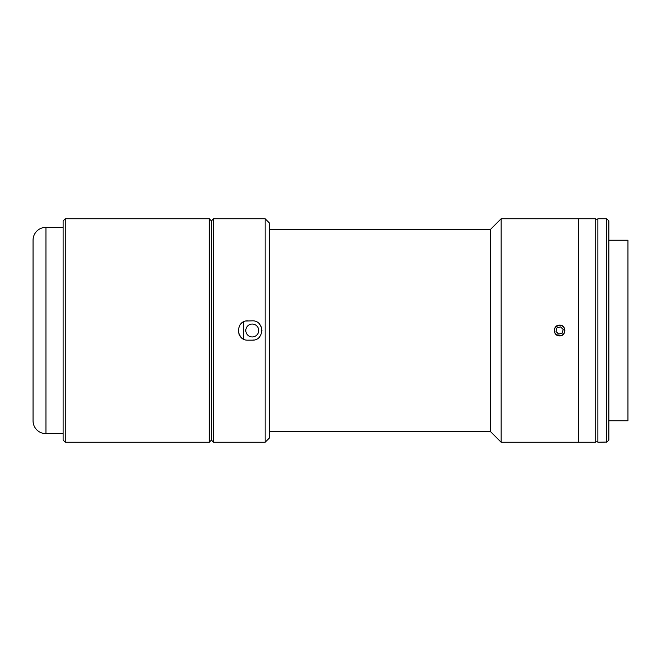 <?xml version="1.0" encoding="UTF-8"?>
<svg xmlns="http://www.w3.org/2000/svg" width="661" height="661" viewBox="0 0 661 661"><rect width="100%" height="100%" fill="white"/><g stroke="black" fill="none" stroke-linecap="round" stroke-linejoin="round"><path stroke-width="0.99" d="M33.05 420.76L33.05 240.24A12.898 12.898 0 0 1 45.948 227.343L45.948 433.657A12.898 12.898 0 0 1 33.05 420.76M63.134 227.343L45.948 227.343M63.134 433.657L45.948 433.657M213.569 442.25L211.421 440.102L209.273 442.25L65.282 442.25L65.282 218.75L209.273 218.75L211.421 220.898L211.421 440.102L211.421 220.898L213.569 218.75L213.569 442.25L265.144 442.25L265.144 218.75L269.448 223.046L269.448 437.954L265.144 442.25M65.282 442.25L63.134 440.102L63.134 220.898L65.282 218.75M209.273 442.25L209.273 218.75M247.958 320.833C235.49 320.23 235.465 340.754 247.958 340.167L252.254 340.167C264.714 340.77 264.747 320.246 252.254 320.833L246.066 321.015M213.569 218.75L265.144 218.75M259.095 323.667L261.169 326.749M261.186 326.798L261.921 330.616M254.146 339.985L252.254 340.167M241.108 337.333L239.042 334.251M239.018 334.202L238.282 330.384M608.864 420.76L627.95 420.76L627.95 240.24L608.864 240.24M501.154 442.25L578.524 442.25L578.524 218.75L578.524 442.25L595.718 442.25L595.718 218.75L501.154 218.75L501.154 442.25L490.412 431.509L490.412 229.491L269.448 229.491M606.715 442.052L606.715 218.75L597.866 218.75L597.866 442.25L606.715 442.052M606.715 442.25L608.864 440.102L608.864 220.898L606.715 218.75M252.254 336.945A6.445 6.445 0 0 1 245.809 330.5A6.445 6.445 0 0 1 252.254 324.055A6.445 6.445 0 0 1 258.699 330.5A6.445 6.445 0 0 1 252.254 336.945M490.412 431.509L269.448 431.509M490.412 229.491L501.154 218.75M559.611 335.871C552.679 336.201 552.679 324.799 559.611 325.129C566.527 324.791 566.551 336.201 559.611 335.871L555.818 334.309M559.611 325.129L555.818 326.691L554.653 328.418M563.42 334.284L564.577 332.557L564.577 328.451M243.653 321.841L243.653 339.159L243.653 321.841M563.288 326.765A5.238 5.238 0 0 0 555.876 326.823A5.238 5.238 0 0 0 555.934 334.235A5.238 5.238 0 0 0 563.346 334.177A5.238 5.238 0 0 0 563.288 326.765M556.025 331.492L558.677 334.102L562.263 333.111L563.197 329.509L560.545 326.898L556.959 327.889L556.025 331.492M597.866 219.179L595.718 219.179M597.866 441.821L595.718 441.821"/></g></svg>
